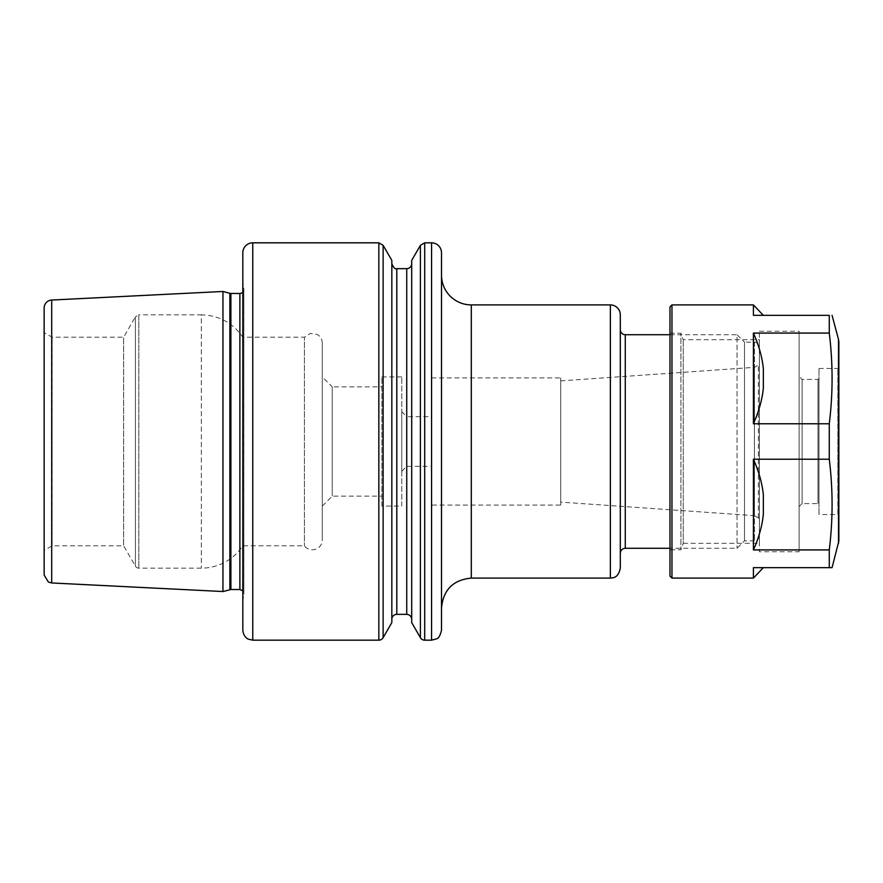 <?xml version="1.0" encoding="UTF-8"?>
<svg xmlns="http://www.w3.org/2000/svg" width="883" height="883" viewBox="0 0 883 883"><rect width="100%" height="100%" fill="white"/><g stroke="black" fill="none" stroke-linecap="round" stroke-linejoin="round"><path stroke-width="0.66" stroke-dasharray="4.42 3.31" d="M763.354 567.659L753.42 567.659L763.354 568.155M753.42 578.089L753.42 567.659L829.269 567.659L829.269 549.921C833.011 519.69 833.011 489.469 829.269 459.237L753.42 459.237C758.894 471.566 762.206 483.454 763.354 494.877L763.354 514.281C762.206 525.705 758.894 537.592 753.42 549.921L753.42 459.237M763.354 368.719C762.206 357.295 758.894 345.408 753.42 333.079L753.42 423.763C758.894 411.434 762.206 399.546 763.354 388.123L763.354 368.719M763.354 315.341L753.42 315.341L763.354 314.845M753.42 423.763L829.269 423.763C833.011 393.531 833.011 363.31 829.269 333.079L829.269 315.341L753.42 315.341L753.42 304.911M753.42 549.921L829.269 549.921M832.062 567.659L829.269 567.659M829.269 333.079L753.42 333.079M829.269 459.237L829.269 423.763M671.963 578.089L671.963 304.911M818.982 504.579L818.982 378.421L818.982 504.579L817.989 503.586L802.095 503.586L802.095 379.414L802.095 503.586L799.115 506.566L799.115 376.434L799.115 506.566M799.115 551.765L799.115 331.235L799.115 551.765L759.38 551.765L759.38 331.235L759.38 551.765M759.38 543.321L759.38 339.679L759.38 543.321L683.254 543.321L683.254 339.679L683.254 543.321L680.903 549.778L680.903 333.222L680.903 549.778L669.976 549.778L669.976 333.222L669.976 549.778M669.976 576.102L669.976 306.898M838.85 541.025L838.85 367.494L838.85 515.506L837.857 514.513L837.857 368.487L837.857 514.513L818.982 514.513L818.982 368.487L818.982 514.513M817.989 503.586L817.989 379.414L817.989 503.586M401.765 471.301L406.732 466.334L431.566 466.334L431.566 416.666L406.732 416.666L406.732 466.334L406.732 416.666L401.765 411.699L401.765 471.301L401.765 411.699M322.295 506.069L332.229 496.136L381.897 496.136L381.897 386.864L332.229 386.864L332.229 496.136L332.229 386.864L322.295 376.931L322.295 506.069L322.295 376.931M560.705 502.107L560.705 380.893L560.705 502.107L754.424 515.661L754.424 367.339L754.424 515.661L758.387 517.946A1.987 1.987 0 0 1 759.38 519.668L759.38 363.332L759.38 519.668M411.699 263.686L411.699 619.314L411.699 263.686M391.831 619.314L391.831 263.686L391.831 619.314M322.295 343.156C322.163 339.293 320.43 336.379 317.096 334.425L310.363 333.421L304.414 337.196L304.414 545.804L304.414 337.196L242.825 337.196C232.748 322.792 218.918 315.341 201.346 314.845L201.346 568.155L201.346 314.845L138.841 314.845L138.841 568.155L138.841 314.845L135.408 316.831L135.408 566.169L135.408 316.831L123.642 337.196L52.097 337.196L44.15 332.604L44.15 550.396L52.097 545.804L52.097 337.196L52.097 545.804L123.642 545.804L123.642 337.196L123.642 545.804L135.408 566.169A3.974 3.974 0 0 0 138.841 568.155L201.346 568.155A49.669 49.669 0 0 0 242.825 545.804L242.825 337.196L242.825 545.804L304.414 545.804A9.934 9.934 0 0 0 322.295 539.844L322.295 343.156L322.295 539.844M431.566 505.076L431.566 377.924L431.566 505.076L560.705 505.076L560.705 377.924L560.705 505.076M431.566 416.666L431.566 466.334M381.897 506.069L381.897 376.931L381.897 506.069L401.765 506.069L401.765 376.931L401.765 506.069M381.897 386.864L381.897 496.136M44.15 550.396L44.15 332.604M44.15 307.979L44.15 575.021M222.958 291.467L222.958 591.533M242.825 292.152A3.974 3.974 0 0 0 243.818 288.929L242.825 281.854L242.825 601.146L242.825 281.854M242.825 252.759L242.825 630.241M391.831 260.386L391.831 622.614M411.699 260.386L411.699 622.614M441.5 252.759L441.5 630.241M441.5 275.11L441.5 607.89L441.5 275.11M620.308 314.845L620.308 568.155M620.308 329.745L620.308 553.255L620.308 329.745M669.976 334.712L737.029 334.712L737.029 548.288L737.029 334.712L744.479 342.163L744.479 540.837L744.479 342.163L754.413 342.163A4.967 4.967 0 0 1 759.38 347.129L759.38 535.871L759.38 347.129M838.508 543.586L838.508 339.414M758.387 517.946L758.387 365.054L758.387 517.946M406.732 268.653L406.732 614.347M396.798 614.347L396.798 268.653M383.123 637.692L383.123 245.308M378.829 242.825L378.829 640.175M424.701 640.175L424.701 242.825M420.407 245.308L420.407 637.692M51.7 300.043L51.7 582.957M229.867 293.311L229.867 589.689M230.893 293.454L230.893 589.546M239.889 293.454L239.889 589.546M243.818 288.929L243.818 594.071L243.818 288.929M252.759 242.825L252.759 640.175M431.566 242.825L431.566 640.175M471.301 304.911L471.301 578.089M610.374 304.911L610.374 578.089M625.274 334.712L625.274 548.288M754.413 342.163L754.413 540.837L754.413 342.163M818.982 378.421L817.989 379.414L802.095 379.414L799.115 376.434M759.38 331.235L799.115 331.235M669.976 333.222L680.903 333.222L683.254 339.679L759.38 339.679M818.982 368.487L837.857 368.487L838.85 367.494M560.705 380.893L754.424 367.339L758.387 365.054L759.38 363.332M431.566 377.924L560.705 377.924M381.897 376.931L401.765 376.931M242.825 601.146L243.863 593.519L243.863 289.481L243.863 593.519L242.825 590.848M759.38 535.871C758.464 541.158 754.093 541.025 754.413 540.837L744.479 540.837L737.029 548.288L669.976 548.288"/><path stroke-width="1.32" d="M753.42 459.237L753.42 549.921C758.894 537.592 762.206 525.705 763.354 514.281L763.354 494.877C762.206 483.454 758.894 471.566 753.42 459.237L829.269 459.237C833.011 489.469 833.011 519.69 829.269 549.921L829.269 567.659L753.42 567.659L753.42 578.089L763.354 567.659M763.354 388.123C762.206 399.546 758.894 411.434 753.42 423.763L753.42 333.079C758.894 345.408 762.206 357.295 763.354 368.719L763.354 388.123M763.354 315.341L753.42 304.911L753.42 315.341L829.269 315.341L829.269 333.079C833.011 363.31 833.011 393.531 829.269 423.763L753.42 423.763M829.269 549.921L753.42 549.921M753.42 333.079L829.269 333.079M829.269 567.659L832.062 567.659L838.85 541.025L838.85 341.975L838.85 515.506M829.269 423.763L829.269 459.237M753.42 578.089L671.963 578.089L669.976 576.102L669.976 306.898L671.963 304.911L671.963 578.089M829.269 315.341C833.011 315.341 833.011 315.341 829.269 315.341C833.011 315.341 833.011 315.341 829.269 315.341M406.732 268.653L406.732 614.347L396.798 614.347L396.798 268.653L406.732 268.653A4.967 4.967 0 0 0 411.699 263.686M396.798 614.347A4.967 4.967 0 0 0 391.831 619.314M383.123 637.692L391.831 622.614L391.831 260.386L383.123 245.308L383.123 637.692A4.967 4.967 0 0 1 378.829 640.175L378.829 242.825L252.759 242.825A9.934 9.934 0 0 0 242.825 252.759L242.825 630.241C243.454 637.272 248.52 639.369 248.388 639.16L252.759 640.175L252.759 242.825M424.701 640.175L431.566 640.175L431.566 242.825L424.701 242.825L424.701 640.175A4.967 4.967 0 0 1 420.407 637.692L411.699 622.614L411.699 260.386L420.407 245.308L420.407 637.692M239.889 293.454L239.889 589.546L230.893 589.546L222.958 591.533L51.7 582.957L48.344 582.029L44.15 575.021L44.15 307.979A7.947 7.947 0 0 1 51.7 300.043L222.958 291.467L229.867 293.311A3.974 3.974 0 0 0 230.893 293.454L239.889 293.454A3.974 3.974 0 0 0 242.825 292.152M222.958 591.533L222.958 291.467M431.566 242.825A9.934 9.934 0 0 1 441.5 252.759L441.5 630.241C440.242 635.517 438.575 638.387 436.489 638.873L431.566 640.175M441.5 275.11A29.801 29.801 0 0 0 471.301 304.911L610.374 304.911A9.934 9.934 0 0 1 620.308 314.845L620.308 568.155C618.188 578.288 613.111 577.692 610.374 578.089L610.374 304.911M620.308 329.745A4.967 4.967 0 0 0 625.274 334.712L669.976 334.712M832.062 315.341L838.508 339.414L838.508 543.586M51.7 582.957L51.7 300.043M229.867 589.689L229.867 293.311M230.893 589.546L230.893 293.454M610.374 578.089L471.301 578.089L471.301 304.911M669.976 548.288L625.274 548.288L625.274 334.712M671.963 304.911L753.42 304.911M838.508 339.414L838.85 341.975M406.732 614.347C409.745 614.645 411.401 616.301 411.699 619.314M396.798 268.653C395.131 269.414 393.476 267.759 391.831 263.686M383.123 245.308L378.829 242.825M424.701 242.825L420.407 245.308M239.889 589.546L242.825 590.848M378.829 640.175L252.759 640.175M471.301 578.089C453.2 579.855 443.266 589.789 441.5 607.89M625.274 548.288C622.261 548.586 620.606 550.241 620.308 553.255"/></g></svg>
